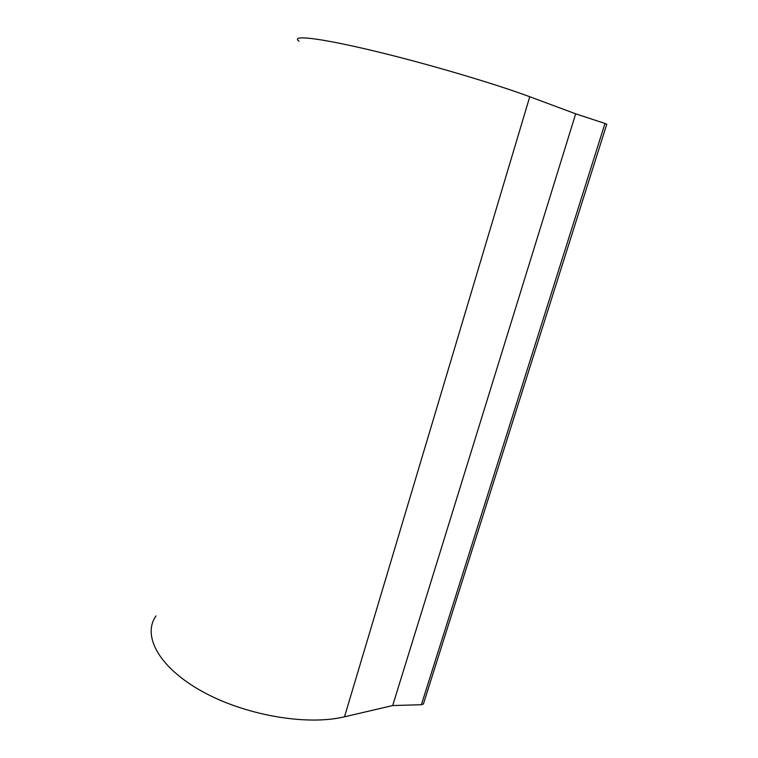 <?xml version="1.0" encoding="UTF-8"?>
<svg xmlns="http://www.w3.org/2000/svg" width="758" height="758" viewBox="0 0 758 758"><rect width="100%" height="100%" fill="white"/><g stroke="black" fill="none" stroke-linecap="round" stroke-linejoin="round"><path stroke-width="1.14" d="M575.682 113.814L392.682 705.556L344.492 716.803L529.757 96.749L575.682 113.814L604.988 123.469L421.382 704.722L423.4 703.992L423.656 703.197M344.492 716.803C306.545 726.012 244.029 715.088 201.221 690.908C158.232 666.775 142.182 635.27 156.006 615.903M529.757 96.749C493.553 83.219 423.457 62.62 370.217 50.056C316.787 37.417 290.352 34.859 299.012 41.254M606.751 124.34L604.988 123.469M392.682 705.556L421.382 704.722M606.798 124.198L423.4 703.992"/></g></svg>
